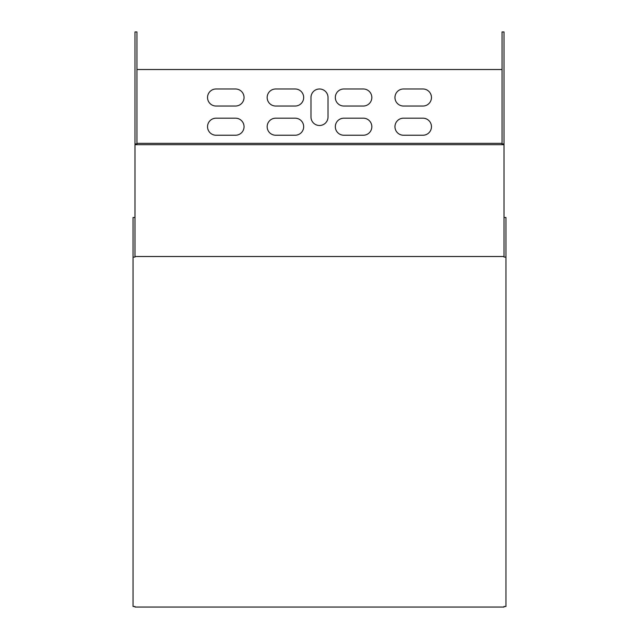 <?xml version="1.0" encoding="UTF-8"?>
<svg xmlns="http://www.w3.org/2000/svg" width="639" height="639" viewBox="0 0 639 639"><rect width="100%" height="100%" fill="white"/><g stroke="black" fill="none" stroke-linecap="round" stroke-linejoin="round"><path stroke-width="0.96" d="M134.997 607.05L134.997 606.483L133.048 606.483L133.048 257.078L134.997 257.078L134.997 256.511L504.003 256.511L504.003 257.078L505.952 257.078L505.952 606.483L504.003 606.483L504.003 607.05L134.997 607.05M505.952 257.078L505.952 217.492L504.003 217.492M136.938 144.71L136.938 31.95L134.997 31.95L134.997 144.71L504.003 144.71L504.003 256.511M134.997 144.71L134.997 256.511M134.997 217.492L133.048 217.492L133.048 257.078M504.003 143.919L504.003 31.95L502.062 31.95L502.062 143.919L504.003 143.919L504.003 144.71M502.062 144.71L502.062 143.919M328.023 116.977A8.523 8.523 0 0 1 319.5 125.5A8.523 8.523 0 0 1 310.977 116.977L310.977 97.503A8.523 8.523 0 0 1 319.5 88.989A8.523 8.523 0 0 1 328.023 97.503L328.023 116.977M295.162 135.236L275.689 135.236A8.523 8.523 0 0 1 267.166 126.714A8.523 8.523 0 0 1 275.689 118.191L295.162 118.191A8.523 8.523 0 0 1 303.677 126.714A8.523 8.523 0 0 1 295.162 135.236M363.311 135.236L343.838 135.236A8.523 8.523 0 0 1 335.323 126.714A8.523 8.523 0 0 1 343.838 118.191L363.311 118.191A8.523 8.523 0 0 1 371.834 126.714A8.523 8.523 0 0 1 363.311 135.236M235.519 135.236L216.054 135.236A8.523 8.523 0 0 1 207.531 126.714A8.523 8.523 0 0 1 216.054 118.191L235.519 118.191A8.523 8.523 0 0 1 244.042 126.714A8.523 8.523 0 0 1 235.519 135.236M422.946 135.236L403.481 135.236A8.523 8.523 0 0 1 394.958 126.714A8.523 8.523 0 0 1 403.481 118.191L422.946 118.191A8.523 8.523 0 0 1 431.469 126.714A8.523 8.523 0 0 1 422.946 135.236M363.311 106.026L343.838 106.026A8.523 8.523 0 0 1 335.323 97.503A8.523 8.523 0 0 1 343.838 88.989L363.311 88.989A8.523 8.523 0 0 1 371.834 97.503A8.523 8.523 0 0 1 363.311 106.026M295.162 106.026L275.689 106.026A8.523 8.523 0 0 1 267.166 97.503A8.523 8.523 0 0 1 275.689 88.989L295.162 88.989A8.523 8.523 0 0 1 303.677 97.503A8.523 8.523 0 0 1 295.162 106.026M422.946 106.026L403.481 106.026A8.523 8.523 0 0 1 394.958 97.503A8.523 8.523 0 0 1 403.481 88.989L422.946 88.989A8.523 8.523 0 0 1 431.469 97.503A8.523 8.523 0 0 1 422.946 106.026M235.519 106.026L216.054 106.026A8.523 8.523 0 0 1 207.531 97.503A8.523 8.523 0 0 1 216.054 88.989L235.519 88.989A8.523 8.523 0 0 1 244.042 97.503A8.523 8.523 0 0 1 235.519 106.026M136.938 69.515L502.062 69.515M502.062 143.344L136.938 143.344M136.938 143.919L134.997 143.919"/></g></svg>
